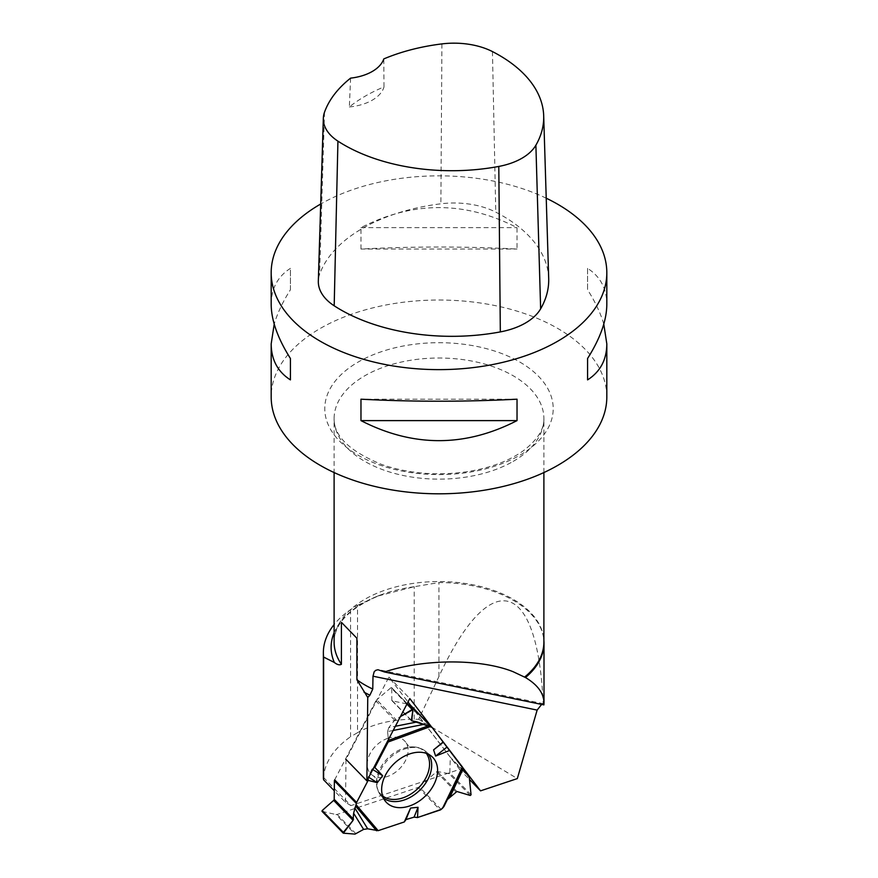 <?xml version="1.0" encoding="UTF-8"?>
<svg xmlns="http://www.w3.org/2000/svg" width="878" height="878" viewBox="0 0 878 878"><rect width="100%" height="100%" fill="white"/><g stroke="black" fill="none" stroke-linecap="round" stroke-linejoin="round"><path stroke-width="0.66" stroke-dasharray="4.39 3.29" d="M388.778 727.577L387.56 731.572L388.416 739.583L387.56 731.572L388.778 727.577L394.738 720.245L400.423 716.569L394.738 720.245L388.778 727.577L395.352 726.271M334.672 779.851L375.872 700.863A2.623 1.833 135.8 0 1 376.739 699.777L395.791 719.356M368.178 776.953L368.167 778.391L372.009 769.029L373.457 768.239L372.009 769.029L368.178 776.953L368.738 777.304M441.151 809.417L419.179 786.842A2.305 1.613 135.8 0 1 418.18 787.423L337.141 814.433A2.623 1.833 135.8 0 1 335.978 814.521L355.03 834.1M322.16 811.404L335.978 814.521M387.856 738.299A23.618 16.462 135.8 0 0 368.925 756.156A23.618 16.462 135.8 0 0 372.755 775.504A23.618 16.462 135.8 0 0 399.139 769.172A23.618 16.462 135.8 0 0 406.185 742.975A23.618 16.462 135.8 0 0 387.856 738.299M462.399 767.537L462.541 768.426L461.828 767.361L462.882 767.701M411.376 720.618L392.005 700.721A1.262 0.878 -44.2 0 0 392.356 700.907L409.389 704.419A2.305 1.613 135.8 0 1 410.037 704.76A2.305 1.613 135.8 0 1 410.114 704.858L449.953 756.836A2.623 1.833 135.8 0 1 450.249 757.824L469.302 777.392M392.005 700.721A1.262 0.878 -44.2 0 1 391.818 700.216L391.742 687.869L412.945 709.654M406.92 704.101L390.962 687.704L376.739 699.777M419.179 786.842L436.421 771.894A1.262 0.878 -44.2 0 1 437.496 771.532L449.064 773.694L470.257 795.479M444.07 806.256L447.352 799.562M471.047 794.799L449.843 773.013L450.249 757.824M372.009 769.029L372.799 769.523M449.843 773.013L449.064 773.694M390.962 687.704L391.742 687.869M350.574 609.639L350.574 736.741L357.533 732.691L357.533 605.337L350.574 609.639A115.633 66.761 180 0 0 334.112 624.554M323.367 778.259L323.477 777.403C324.915 762.049 333.947 748.495 350.574 736.741M357.533 605.337L377.617 596.096L414.109 586.734L438.923 582.564A104.998 60.615 180 0 1 543.328 636.341A104.998 60.615 180 0 1 543.888 640.468M541.616 704.419L543.197 704.002C537.731 578.053 490.396 565.586 438.923 676.543L418.674 719.258L414.218 719.236C392.225 719.301 373.337 723.79 357.533 732.691M418.674 719.258L517.329 778.588M323.477 777.403L350.937 805.62L459.655 769.369L469.51 779.499M431.394 726.71L443.214 742.13M448.329 748.813L462.86 767.767M350.937 805.62L345.537 802.349L334.288 790.782M606.819 396.922A167.819 96.887 0 0 0 557.673 328.405A167.819 96.887 0 0 0 374.774 307.399A167.819 96.887 0 0 0 271.181 396.922M546.226 198.198A167.819 96.887 0 0 0 320.7 204.014M603.79 324.125C600.64 313.281 595.229 301.834 587.58 289.773L587.58 268.361C600.278 276.504 606.698 288.489 606.819 304.348M271.181 304.348C271.302 288.489 277.722 276.504 290.42 268.361L290.42 289.773C282.771 301.834 277.36 313.281 274.21 324.125M360.968 249.045L360.968 227.643C412.989 200.919 465.011 200.919 517.032 227.643L517.032 249.045C465.011 246.356 412.989 246.356 360.968 249.045L517.032 249.045M548.695 278.491A157.338 90.84 0 0 0 495.774 212.147A62.931 36.338 0 0 0 440.877 203.795A157.338 90.84 0 0 0 319.603 274.364A62.931 36.338 0 0 0 318.33 281.026M350.596 78.131L349.345 106.951A153.211 88.458 180 0 1 384.004 86.9L383.785 58.925M349.345 106.951A41.957 24.222 0 0 0 384.004 86.9M290.42 289.773L290.42 268.361M517.032 399.194L360.968 399.194M587.58 268.361L587.58 289.773M360.968 227.643L517.032 227.643M543.899 704.891L543.493 703.717M356.907 638.251L341.41 622.326M345.537 802.349L345.987 759.382L388.921 677.081L408.018 702.005M410.498 705.243L459.655 769.369M388.921 677.081L409.817 698.559M394.738 720.245L375.872 700.863M356.007 833.826L337.141 814.433M418.18 787.423L440.152 809.999M382.589 795.896A30.642 21.368 -44.2 0 1 376.794 778.435A30.642 21.368 -44.2 0 1 403.287 748.418A30.642 21.368 -44.2 0 1 409.005 747.09A30.642 21.368 -44.2 0 1 426.302 753.346M468.83 776.218L449.953 756.836M391.818 700.216L411.244 720.19M392.356 700.907L411.244 720.311M437.496 771.532L456.922 791.495M436.421 771.894L455.77 791.78M383.423 798.058A31.575 22.016 -44.2 0 1 380.723 795.413A31.575 22.016 -44.2 0 1 380.701 769.852A31.575 22.016 -44.2 0 1 404.615 749.011A31.575 22.016 -44.2 0 1 425.874 751.48A31.575 22.016 -44.2 0 1 428.431 754.246M393.168 730.463L387.56 731.572M445.3 802.953L461.861 767.361M414.109 586.734A107.884 62.283 0 0 0 380.909 594.856A107.884 62.283 0 0 0 334.112 632.764M513.169 461.4A104.888 60.56 0 0 0 543.888 418.576A104.888 60.56 0 0 0 513.169 375.751A104.888 60.56 0 0 0 398.864 362.625A104.888 60.56 0 0 0 334.112 418.576A104.888 60.56 0 0 0 398.864 474.526A104.888 60.56 0 0 0 513.169 461.4M377.606 596.074L380.909 594.856C349.839 607.763 334.244 623.501 334.112 642.103A104.888 60.56 180 0 1 439 581.543A104.888 60.56 180 0 1 543.888 642.103L543.328 636.341M492.448 51.582L495.774 212.147M441.919 43.9L440.877 203.795M324.509 112.23L319.603 274.364M519.765 362.021A114.217 65.949 180 0 1 468.567 472.342A114.217 65.949 180 0 1 328.668 391.577A114.217 65.949 180 0 1 519.765 362.021M438.923 676.543L438.923 582.564M414.218 719.236L414.218 586.723M431.658 756.375L425.874 751.48C421.286 747.749 415.667 746.289 409.005 747.09L411.167 747.024C406.799 744.939 407.162 744.105 406.185 742.975M385.453 801.34L380.723 795.413C377.123 790.727 375.806 785.075 376.794 778.435L376.673 780.597C374.708 776.174 373.863 776.514 372.755 775.504M461.828 767.361L445.53 802.404M391.654 687.628L407.183 703.585M543.888 472.562L543.888 418.576C544.272 429.09 537.523 439.746 523.639 450.546C509.185 460.972 490.176 468.051 466.602 471.782C436.695 475.942 408.599 473.582 382.347 464.725C349.872 451.49 333.794 436.114 334.112 418.576L334.112 472.562M543.592 703.739L379.735 669.903"/><path stroke-width="1.32" d="M343.364 832.344L343.353 833.189L355.03 834.1L363.602 829.403L367.673 828.81L378.155 830.665L404.308 821.951L405.965 819.58L414.087 817.144L417.522 817.539L414.087 817.144L405.965 819.58L404.308 821.951L378.155 830.665L367.673 828.81L363.602 829.403L355.03 834.1L343.353 833.189L353.088 820.348L353.614 813.215L356.633 802.426L368.145 780.366L368.167 778.391L368.145 780.366L356.633 802.426A2.305 1.613 -44.2 0 0 356.358 803.447L334.386 780.871L334.2 799.331A1.262 0.878 -44.2 0 1 333.662 800.385L322.16 810.559L343.364 832.344L353.088 820.348L353.614 813.215L356.358 803.447M374.862 767.482L373.457 768.239L374.862 767.482L388.164 741.998L388.416 739.583L388.164 741.998L374.862 767.482L382.665 775.735L377.277 782.682L368.738 777.304M414.087 817.144L418.027 807.299L417.522 817.539L440.152 809.999A2.305 1.613 -44.2 0 0 441.151 809.417L442.578 808.177L462.563 767.196L432.086 727.434A2.305 1.613 -44.2 0 0 432.009 727.335A2.305 1.613 -44.2 0 0 431.361 726.995L409.389 704.419M356.633 802.426L334.672 779.851A2.305 1.613 135.8 0 0 334.386 780.871M463.013 769.029L469.302 777.392L471.047 794.799L470.257 795.479L456.922 791.495L447.352 799.562L456.922 791.495L470.257 795.479L471.047 794.799L469.302 777.392L463.013 769.029L450.173 796.631M462.893 767.69L443.983 806.476L462.563 767.196M407.183 703.585L412.945 709.654L411.376 720.618L431.361 726.995M462.399 767.537L432.086 727.434L417.237 721.925L411.705 720.783L412.945 709.654L400.423 716.569L412.166 709.49L406.92 704.101M443.983 806.476L442.578 808.177M409.894 753.851A32.31 22.532 135.8 0 0 385.431 775.175A32.31 22.532 135.8 0 0 385.453 801.34A32.31 22.532 135.8 0 0 425.336 796.094A32.31 22.532 135.8 0 0 431.658 756.375A32.31 22.532 135.8 0 0 409.894 753.851M372.799 769.523L382.665 775.735M368.145 780.366L377.277 782.682M404.308 821.951L410.586 808.045L418.027 807.299M405.965 819.58L410.586 808.045M449.712 750.427L435.631 756.068L433.578 749.878L443.214 741.954M446.913 747.145L435.631 756.068M443.214 742.261L433.578 749.878M412.89 709.446L412.166 709.49M343.144 832.981L321.996 811.316L322.16 810.559M334.288 790.782L323.62 779.818L323.367 778.259M323.62 779.818L323.62 657.062A115.633 66.761 180 0 1 323.367 652.661A115.633 66.761 180 0 1 334.112 624.554M323.62 657.062L334.342 662.473C337.174 664.734 339.523 665.337 341.41 664.295L341.41 622.326L356.907 638.251L356.907 679.791L367.75 697.472L369.912 695.189L372.766 689.054L372.996 676.203L374.171 671.78L375.685 670.342L377.979 669.738L384.498 671.977C424.414 658.698 480.31 658.588 513.169 671.725L525.494 677.542C537.654 684.84 543.822 693.291 543.998 702.894L543.899 704.891L384.498 671.977M469.51 779.499L480.551 790.848L517.329 778.588L537.138 710.093L541.616 704.419M543.888 640.468A104.998 60.615 180 0 1 543.998 643.179A104.998 60.615 180 0 1 525.494 677.542M345.987 759.382L366.883 780.849L409.817 698.559L431.394 726.71M443.214 742.13L448.329 748.813M462.86 767.767L480.551 790.848M366.883 780.849L367.75 697.472M274.21 324.125L271.181 343.902L271.181 396.922A167.819 96.887 0 0 0 320.327 465.428A167.819 96.887 0 0 0 557.673 465.428A167.819 96.887 0 0 0 606.819 396.922L606.819 343.902L603.79 324.125M320.7 204.014A167.819 96.887 0 0 0 271.181 272.74A167.819 96.887 0 0 0 320.327 341.257A167.819 96.887 0 0 0 503.226 362.252A167.819 96.887 0 0 0 606.819 272.74A167.819 96.887 0 0 0 546.226 198.198M606.819 272.74L606.819 304.348C606.698 320.316 600.278 338.359 587.58 358.476L587.58 379.889C600.278 371.745 606.698 359.76 606.819 343.902M271.181 343.902C271.302 359.76 277.722 371.745 290.42 379.889L290.42 358.476C277.722 338.359 271.302 320.316 271.181 304.348L271.181 272.74M517.032 420.606L517.032 399.194C465.011 401.894 412.989 401.894 360.968 399.194L360.968 420.606C412.989 447.33 465.011 447.33 517.032 420.606L360.968 420.606M323.334 118.354L318.33 281.026A62.931 36.338 0 0 0 334.189 305.796A157.338 90.84 0 0 0 500.328 331.906A62.931 36.338 0 0 0 540.639 308.826A157.338 90.84 0 0 0 548.695 278.491L543.691 115.819A152.322 87.943 0 0 0 492.448 51.582A57.926 33.441 0 0 0 441.919 43.9A152.322 87.943 0 0 0 383.785 58.925A41.957 24.222 0 0 1 350.596 78.131A152.322 87.943 0 0 0 324.509 112.23A57.926 33.441 0 0 0 323.334 118.354A57.926 33.441 0 0 0 337.931 141.149A152.322 87.943 0 0 0 498.792 166.436A57.926 33.441 0 0 0 535.887 145.199A152.322 87.943 0 0 0 543.691 115.819M290.42 379.889L290.42 358.476M587.58 358.476L587.58 379.889M408.018 702.005L410.498 705.243M417.522 817.539L441.151 809.417L444.07 806.256L447.319 799.606M333.662 800.385L353.088 820.348M334.2 799.331L353.549 819.218M426.302 753.346A30.642 21.368 -44.2 0 1 417.928 788.477A30.642 21.368 -44.2 0 1 382.589 795.896M410.542 705.297L431.91 727.247M428.431 754.246A31.575 22.016 -44.2 0 1 419.695 790.299A31.575 22.016 -44.2 0 1 383.423 798.058M376.519 830.764L355.996 806.586M354.789 807.947L367.673 828.81M378.155 830.665L356.347 804.972M388.164 741.998L429.957 726.71M363.602 829.403L353.614 813.215M388.493 740.384L427.827 725.996M424.261 724.284L393.168 730.463M395.352 726.271L417.237 721.925M334.112 632.764A107.884 62.283 0 0 0 334.342 662.473M341.41 664.295A104.888 60.56 180 0 1 334.112 642.103L334.112 472.562M543.888 472.562L543.888 642.103A104.888 60.56 180 0 1 524.594 677.103M372.766 689.054A104.888 60.56 180 0 1 356.907 679.791M363.975 692.105A107.884 62.283 0 0 0 369.912 695.189M537.138 710.093L372.996 676.203M498.792 166.436L500.328 331.906M337.931 141.149L334.189 305.796M535.887 145.199L540.639 308.826M410.037 704.76L432.009 727.335M321.996 811.316L343.221 833.123M323.367 778.38L323.367 652.661M543.998 702.894L543.998 643.179"/></g></svg>
